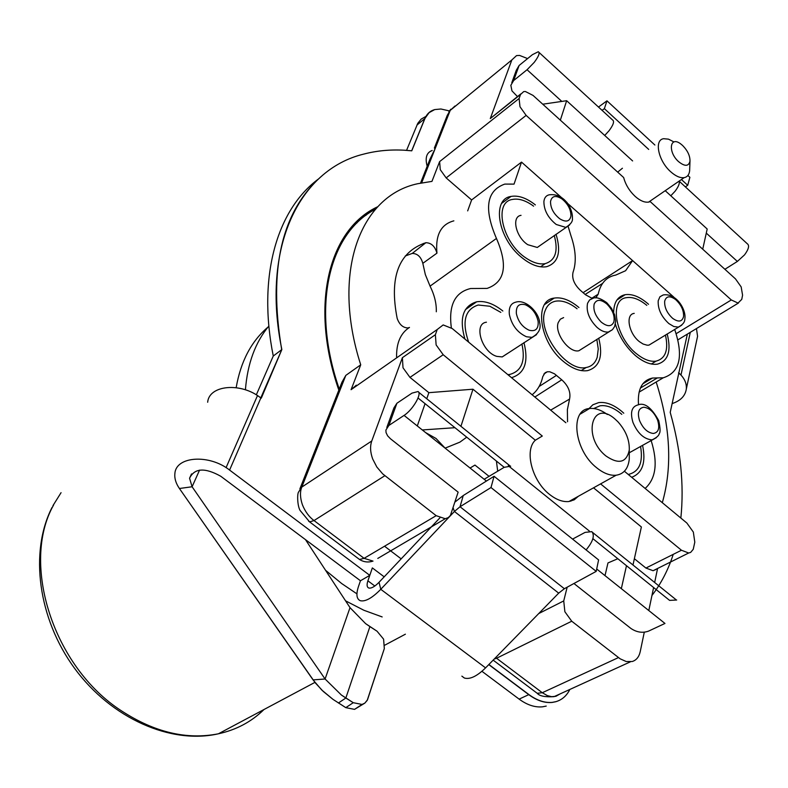 <?xml version="1.0" encoding="UTF-8"?>
<svg xmlns="http://www.w3.org/2000/svg" width="788" height="788" viewBox="0 0 788 788"><rect width="100%" height="100%" fill="white"/><g stroke="black" fill="none" stroke-linecap="round" stroke-linejoin="round"><path stroke-width="1.18" d="M507.334 353.546L502.212 356.925L496.775 356.373C481.754 352.167 473.214 323.563 486.452 322.203M468.633 342.14C461.679 321.711 464.881 309.339 478.217 305.015L489.87 306.256L500.823 312.383M521.912 343.962C525.655 361.012 521.607 371.168 509.738 374.448L507.866 374.655M652.7 342.829L648.957 345.134L647.135 345.203L643.077 344.011L639.551 341.756C628.725 333.698 625.15 314.254 634.222 313.378M665.427 335.008C668.716 349.823 665.594 358.54 656.069 361.14C650.435 361.938 644.22 359.702 637.403 354.452C615.645 338.328 608.543 299.351 626.598 297.647C632.449 296.761 638.861 299.076 645.845 304.582L646.8 305.38M541.543 244.467L537.288 247.462L527.763 244.694C515.845 237.109 511.215 216.592 521.035 215.341M554.269 235.494C558.475 251.106 555.432 260.503 545.119 263.655C539.494 264.63 533.21 262.808 526.256 258.198C502.311 243.059 493.052 201.866 512.614 199.413C518.494 198.33 525.015 200.241 532.195 205.146L533.604 206.18M593.689 408.529L600.062 405.79L602.485 405.603C608.74 405.712 615.172 408.637 621.801 414.35M640.555 446.402C643.284 462.457 639.235 471.795 628.42 474.425L628.243 474.445M583.219 348L578.855 350.768C568.995 353.241 554.072 332.733 558.278 322.469L560.347 319.189L563.627 317.594M596.831 339.362L598.25 348.946L597.205 357.23C595.324 363.051 591.65 366.479 586.173 367.504C566.444 372.438 536.5 331.108 545.138 310.738C547.099 305.35 550.625 302.168 555.717 301.164C562.307 300.169 569.428 302.7 577.072 308.758M605.007 575.634L607.972 562.937L617.822 558.731M662.304 502.685C672.528 467.146 670.48 426.919 656.168 381.993M561.125 197.217L521.518 162.111L471.618 199.945L446.166 177.911L526.138 115.393L731.303 299.952L738.021 303.065L741.754 299.381L742.572 295.165L741.173 286.921L735.49 278.893L650.208 201.6L648.652 202.092C644.663 202.683 640.161 200.792 635.167 196.409C629.395 190.962 625.564 184.678 623.663 177.546L533.052 95.417L525.36 91.497L523.695 91.605L520.513 94.501L519.105 98.49L439.625 161.609L431.952 181.388L417.739 183.712C360.333 195.739 330.921 271.998 360.727 364.814L351.074 389.686L356.314 385.174M600.594 483.881L681.462 550.241L688.663 553.009L690.652 552.398L693.243 549.315L694.799 542.154L693.341 532.077L686.88 523.055L624.382 471.244M657.537 568.7L654.661 582.48M653.607 587.523L648.8 610.552M644.279 632.222L640.23 651.627C639.038 656.936 636.359 660.236 632.183 661.526L626.214 661.536L620.156 658.817L571.733 621.22L564.868 611.734L563.735 600.919L538.726 613.556M424.594 243.689L423.363 243.453M470.072 468.042L474.957 465.078L489.062 476.346M526.138 115.393L519.991 106.754L519.105 98.49M565.863 422.732L452.263 328.566L443.171 324.932L437.222 329.502L435.38 334.723L402.382 357.693L403.013 367.789L409.967 377.393L443.201 354.738L436.128 344.937L435.38 334.723M567.035 202.91L632.606 260.592L625.603 270.727L615.743 275.081C606.494 276.795 600.633 283.168 598.181 294.2L595.728 297.943M673.839 297.145L632.606 260.592L583.15 292.634M567.104 202.526L565.646 201.236M674.656 329.335C683.728 356.314 679.926 372.468 663.25 377.797L657.379 377.925L640.378 388.051M638.516 404.805C637.403 389.282 642.062 380.358 652.494 378.043L657.379 377.925M651.115 440.433C658.039 462.546 656.049 478.543 645.126 488.452M443.201 354.738L542.292 436.04L535.338 440.226C524.119 450.312 532.028 481.025 549.6 494.46C556.377 499.789 562.819 502.143 568.936 501.523L574.186 499.838L578.343 496.282M655.98 569.478L653.094 570.709L645.914 568.05L634.37 558.722M596.703 569.005L664.964 623.446L648.583 631.109C642.614 633.247 636.724 632.36 630.932 628.46L573.93 583.504M567.163 587.188L563.735 600.919M626.48 565.705L621.338 588.656M369.779 575.358L360.461 580.756L220.768 476.267C204.88 467.402 194.478 468.052 189.563 478.247C194.478 468.052 204.88 467.402 220.768 476.267L360.461 580.756L369.779 575.358L229.594 470.072L369.779 575.358L229.594 470.072L369.779 575.358L367.897 580.815L374.832 586.016L367.897 580.815C366.587 584.814 366.893 587.208 368.794 588.015C371.325 588.577 374.743 586.666 379.038 582.293L439.881 517.874L379.038 582.293C374.743 586.666 371.325 588.577 368.794 588.015C366.893 587.208 366.587 584.814 367.897 580.815L372.35 567.912L384.189 576.836M569.527 690.091C566.395 696.011 561.903 699.852 556.052 701.625C561.903 699.852 566.395 696.011 569.527 690.091C566.395 696.011 561.903 699.852 556.052 701.625L552.309 702.364C544.744 703.073 536.953 700.473 528.925 694.573L488.885 664.501M690.288 332.319L680.99 375.019L678.842 372.951L687.363 334.102L678.842 372.951C684.339 377.895 686.821 383.273 686.309 389.105C685.196 396.019 680.477 400.846 672.134 403.584C680.477 400.846 685.196 396.019 686.309 389.105C686.821 383.273 684.339 377.895 678.842 372.951L670.214 412.36C680.704 449.534 684.25 484.778 680.852 518.071C684.25 484.778 680.704 449.534 670.214 412.36C680.704 449.534 684.25 484.778 680.852 518.071M673.238 554.358C668.224 569.842 661.132 583.553 651.952 595.472C661.132 583.553 668.224 569.842 673.238 554.358C668.224 569.842 661.132 583.553 651.952 595.472M261.153 398.236L281.848 349.547C260.789 246.762 299.785 169.607 363.573 154.143C378.772 150.144 394.837 149.031 411.769 150.823L424.959 118.466C426.899 113.846 430.149 110.881 434.72 109.581L440.925 109L449.416 110.921M261.232 398.058L257.479 395.606L226.077 467.648M401.161 558.859L384.554 546.222M338.84 390.139C309.093 304.867 329.069 229.003 377.777 206.712C329.069 229.003 309.093 304.867 338.84 390.139C309.093 304.867 329.069 229.003 377.777 206.712M432.188 150.478C426.584 152.488 424.909 157.748 427.175 166.258M356.925 593.847L341.687 583.544L325.543 570.285M245.413 389.814C247.501 363.573 255.322 342.307 268.866 326.025M706.284 233.11L737.361 261.439L724.891 269.289M665.22 190.686L707.191 229.012L702.729 249.205M517.46 96.56L511.964 90.886L510.841 85.301L513.658 80.543L527.054 69.738L534.234 62.36C538.765 56.293 540.115 52.757 538.283 51.732L532.422 54.667L519.105 65.483L516.307 70.24L511.796 82.671M673.937 141.939L668.49 139.151L663.703 138.708C653.912 139.732 658.256 160.87 670.657 171.715C675.7 176.207 680.202 178.186 684.161 177.645C687.303 177.014 689.136 174.739 689.628 170.848L689.717 168.632M622.431 168.228L617.674 172.119M455.021 105.986L450.214 110.399L447.269 115.353L434.355 148.085L435.134 148.656L450.214 110.399L511.845 59.937L490.294 118.555L520.75 93.949M439.625 161.609L440.265 169.676L446.166 177.911M592.369 298.485L585.533 294.781L580.51 290.437C574.225 284.527 571.733 278.489 573.034 272.323C576.56 262.217 575.861 250.003 570.936 235.701L568.138 226.422M521.518 162.111L514.052 184.116L504.783 184.096C486.462 190.607 483.684 208.731 496.45 238.449L430.061 286.133L425.343 274.608L422.821 263.33C420.969 256.799 417.443 253.509 412.242 253.431L405.239 256.001M451.357 327.857C448.402 305.389 454.834 292.279 470.643 288.516L487.082 288.408C505.059 282.143 508.191 265.487 496.45 238.449M532.117 394.758C537.455 390.543 541.001 384.505 542.755 376.664L545.109 372.724L547.315 371.769L549.768 371.769L554.476 373.798L561.745 379.806C568.325 385.805 570.936 392.227 569.566 399.073L567.38 409.593L567.547 421.728M523.941 342.622C528.837 361.948 524.69 373.63 511.51 377.679M464.91 339.047C459.049 318.352 462.96 305.941 476.651 301.804C484.866 300.543 493.593 303.616 502.842 311.004M588.39 409.208L592.852 404.786L598.653 402.619C605.874 401.703 613.527 404.599 621.624 411.277L623.771 413.198M642.555 445.269C646.14 462.497 642.506 473.174 631.661 477.282M556.033 234.243C561.43 252.17 558.268 262.985 546.567 266.708C538.825 267.93 530.304 264.679 521.026 256.937C497.671 237.897 491.613 199 511.008 196.429C518.396 195.138 526.512 197.965 535.357 204.9M613.645 312.294C613.941 302.188 617.782 296.327 625.15 294.692C632.124 293.688 639.708 296.702 647.903 303.715L648.534 304.286M667.18 333.935C671.484 350.995 668.224 361.071 657.389 364.154C650.671 365.061 643.294 362.145 635.276 355.427C625.731 346.868 619.102 336.427 615.389 324.114M598.722 338.16C603.293 356.383 599.56 367.218 587.523 370.646C580.165 371.65 572.196 368.636 563.607 361.603C539.347 342.317 533.555 300.218 554.21 298.091C561.864 296.958 570.079 300.08 578.845 307.448L578.944 307.527M396.591 357.023C396.334 342.987 400.629 333.117 409.484 327.424L408.095 327.946C403.101 327.887 399.467 324.715 397.182 318.441C389.095 277.159 398.639 251.924 425.815 242.724L425.855 242.714C431.282 242.822 434.986 246.299 436.946 253.155C435.291 235.051 440.935 224.284 453.858 220.847M467.668 210.879L471.618 199.945M360.727 364.814L345.814 375.393L341.992 382.131L299.873 488.905M388.878 425.451L404.057 415.404C412.666 410.046 422.309 393.537 418.044 391.528L411.986 393.133L396.906 403.259L388.878 425.451L385.884 430.071L386.061 432.612L387.607 435.813L390.415 438.729L458.133 492.145L450.401 515.48L448.293 517.608L445.23 518.731L436.178 515.677L382.653 473.844L376.841 467.028L372.704 459.03C370.252 452.253 369.936 446.235 371.769 440.975L402.382 357.693M426.81 398.6L428.869 392.67L472.967 389.213L535.338 440.226M428.869 392.67L409.967 377.393M607.351 414.488C601.057 409.918 595.117 407.928 589.542 408.519C569.547 409.445 574.068 450.342 596.683 467.776C603.539 473.293 610.02 475.775 616.117 475.223C623.771 474.041 628.154 468.722 629.267 459.266L629.277 453.277M593.522 487.821L641.383 526.965L633.02 564.829M261.38 397.95L281.848 349.547L260.848 397.753M281.7 349.655C268.166 268.816 281.68 210.8 322.243 175.616M429.263 112.408L424.821 118.574L411.681 150.813M680.99 375.019L678.537 372.891M555.885 701.704L552.142 702.443C544.577 703.142 536.786 700.552 528.758 694.652L488.777 664.619M362.707 216.296L377.708 206.791M421.669 182.836L435.134 148.656L429.972 159.176L420.546 183.072M267.999 327.089C251.352 341.204 240.744 361.396 236.164 387.647M345.548 600.83L363.869 610.257L382.17 616.935M676.675 600.023L669.583 600.377L592.891 538.667M508.299 465.738L589.325 531.023M510.654 466.191L504.202 467.323L418.044 398.009M504.202 467.323L484.157 479.271M572.58 539.09L585.08 532.393L591.857 531.644C594.92 535.476 593 541.563 586.105 549.916M737.361 261.439L744.562 254.849C748.797 249.057 749.654 245.324 747.162 243.65L679.148 181.161M679.128 181.122C679.877 183.318 678.517 186.697 675.07 191.248L670.795 195.788M542.745 104.203L566.651 100.716L632.616 160.939M566.651 100.716L560.337 120.15M511.845 59.937L516.534 55.603L519.538 55.416L527.596 58.588M539.061 52.451L612.532 119.953C614.61 121.204 613.438 124.819 609.006 130.798L604.711 135.467M682.595 145.475C687.648 150.626 690.111 155.866 689.983 161.215C688.623 166.485 684.821 166.632 678.606 161.658C667.505 151.897 669.908 135.26 680.99 144.125L682.595 145.475M436.306 311.772C436.572 303.616 434.493 295.076 430.061 286.133M466.732 437.182L459.906 442.137L445.112 448.145L436.04 438.492L425.619 432.592M497.701 471.204L496.41 461.059M570.157 500.843L570.876 501.158M425.855 242.714L412.242 253.431L425.815 242.724M417.305 425.963L425.057 403.653M460.98 426.141L472.967 389.213M422.299 429.952L454.942 427.697M606.002 456.006C581.83 436.847 592.015 398.383 615.103 419.127L617.91 421.767C625.869 430.681 629.661 440.118 629.277 450.076C626.509 462.694 618.757 464.674 606.002 456.006M396.906 403.259L393.911 407.908L386.819 427.47M623.8 295.569L623.958 294.958M358.737 219.675L366.538 214.838L358.737 219.675M425.855 116.457L421.186 119.096L417.768 123.342L406.559 150.36L417.768 123.342L421.186 119.096L425.855 116.457M528.925 694.573C536.953 700.473 544.744 703.073 552.309 702.364L556.052 701.625L552.309 702.364C544.744 703.073 536.953 700.473 528.925 694.573L519.125 699.123C527.123 704.984 534.914 707.545 542.469 706.826L546.222 706.087L542.469 706.826C534.914 707.545 527.123 704.984 519.125 699.123L481.931 671.297L519.125 699.123L528.758 694.652M360.461 580.756L358.57 586.203C355.91 594.231 356.501 599.067 360.333 600.712C365.356 601.855 372.172 598.053 380.771 589.306L454.42 511.471L460.034 506.743L490.993 487.545L596.211 571.369L564.366 588.715L558.692 593.147L564.366 588.715L596.211 571.369L598.594 559.913L596.211 571.369L490.993 487.545L494.066 476.277L598.594 559.913L494.066 476.277L490.993 487.545L460.034 506.743L564.366 588.715L460.034 506.743L454.42 511.471L453.149 507.935L454.42 511.471L380.771 589.306C372.172 598.053 365.356 601.855 360.333 600.712C356.501 599.067 355.91 594.231 358.57 586.203L360.461 580.756M273.269 356.018L256.307 394.877L273.269 356.018C257.282 276.302 277.071 209.746 318.254 179.142C277.071 209.746 257.282 276.302 273.269 356.018L281.848 349.547C260.789 246.762 299.785 169.607 363.573 154.143C376.506 150.725 390.099 149.415 404.362 150.222L411.769 150.823L424.959 118.466L428.8 112.812L434.72 109.581L440.925 109L434.72 109.581L428.8 112.812L424.959 118.466L416.941 125.085L424.959 118.466L411.769 150.823L404.362 150.222C390.099 149.415 376.506 150.725 363.573 154.143C299.785 169.607 260.789 246.762 281.848 349.547L273.269 356.018M461.857 676.143L464.408 678.044C469.953 679.64 477.006 676.252 485.575 667.879L558.692 593.147L454.42 511.471L558.692 593.147L485.575 667.879L380.771 589.306L379.038 582.293L380.771 589.306L485.575 667.879C477.006 676.252 469.953 679.64 464.408 678.044L461.857 676.143M189.563 478.247L192.095 486.757L179.418 488.501L313.072 679.896L321.75 690.012L332.989 699.36L345.794 707.644L354.551 709.367L345.794 707.644L332.989 699.36L323.208 691.401L315.259 682.841L179.418 488.501C175.842 483.31 174.335 478.296 174.897 473.46C174.335 478.296 175.842 483.31 179.418 488.501L192.095 486.757L325.089 679L341.391 695.026L345.843 698.02L338.416 702.995L345.843 698.02L353.26 702.699L341.391 695.026L325.089 679L192.095 486.757L189.563 478.247L191.514 473.933L189.563 478.247M260.838 397.999C241.374 382.042 209.047 384.889 207.668 402.254C209.047 384.889 241.374 382.042 260.838 397.999L229.594 470.072C209.224 453.908 175.97 456.232 174.897 473.46C175.97 456.232 209.224 453.908 229.594 470.072L260.838 397.999L229.594 470.072M696.474 328.557L697.567 336.299L697.006 338.948L697.567 336.299L696.474 328.557M350.01 607.637L305.468 539.613L350.01 607.637L365.612 623.633L369.907 626.588L345.843 698.02L369.907 626.588L377.048 631.218L383.598 639.157L384.317 648.573L367.198 700.394L364.824 703.123L362.037 704.442L353.26 702.699L345.794 707.644L353.26 702.699L362.037 704.442L354.551 709.367L364.824 703.123L367.484 699.842L384.317 648.573L383.598 639.157L377.048 631.218L365.612 623.633L350.01 607.637L325.089 679L313.072 679.896L325.089 679L350.01 607.637M606.967 100.834L598.496 107.05L606.967 100.834L654.877 145.022L606.967 100.834L604.376 108.655L606.967 100.834M689.894 177.32L687.894 175.478L689.894 177.32L687.717 185.308L681.433 179.526L687.717 185.308L689.894 177.32M455.011 502.025L463.236 495.544L494.066 476.277L463.236 495.544L460.034 506.743L463.236 495.544L455.011 502.025M602.071 110.34L604.376 108.655L648.711 149.424L604.376 108.655L602.071 110.34M685.353 186.864L687.717 185.308L685.353 186.864M260.995 397.654L281.848 349.547M509.373 314.54C508.634 307.487 510.772 303.36 515.785 302.159C525.458 298.947 538.913 312.009 539.681 322.755C541.218 328.842 538.628 333.718 531.92 337.372L526.473 336.762C517.46 332.635 511.757 325.227 509.373 314.54M516.367 313.585C515.923 306.089 518.947 303.153 525.429 304.779C532.097 307.911 536.332 313.417 538.135 321.327C538.657 328.803 535.682 331.778 529.201 330.261C522.444 327.148 518.169 321.593 516.367 313.585M536.589 334.614L502.212 356.925M668.874 323.592C661.299 316.589 657.744 308.975 658.216 300.73L659.92 296.771L663.23 294.939C677.01 292.821 686.575 310.718 684.811 319.012C684.89 322.134 682.723 324.823 678.301 327.099L673.819 326.518L668.874 323.592M681.699 325.208L648.957 345.134M683.57 316.569C682.152 321.839 678.517 322.44 672.686 318.372C667.003 313.122 664.333 307.399 664.678 301.213C666.165 296.002 669.81 295.451 675.592 299.548C681.196 304.739 683.856 310.413 683.57 316.569M543.897 201.452C544.38 197.709 546.143 195.493 549.187 194.813C564.533 192.804 573.083 209.362 572.413 218.355C572.915 221.349 570.699 224.353 565.774 227.377L556.23 224.482C547.985 217.833 543.878 210.16 543.897 201.452M550.526 201.541C551.787 195.926 555.53 195.01 561.765 198.793C567.852 203.737 570.916 209.45 570.955 215.932C569.783 221.586 566.06 222.551 559.785 218.818C553.609 213.834 550.516 208.071 550.526 201.541M569.635 224.944L537.288 247.462M632.971 422.457C630.026 412.538 631.631 406.716 637.778 404.973C644.407 402.175 651.39 407.396 658.729 420.615C660.324 428.13 660.492 432.445 659.241 433.558C659.034 435.488 656.729 437.557 652.326 439.753L651.469 439.812C643.727 438.916 637.561 433.134 632.971 422.457M639.492 420.418C637.177 412.429 638.644 408.026 643.875 407.229C649.637 407.997 654.227 412.321 657.625 420.211C659.97 428.13 658.541 432.553 653.36 433.459C647.559 432.77 642.929 428.416 639.492 420.418M656.345 437.685L629.277 452.775M612.394 329.729L608.415 332.004C604.879 332.457 601.047 330.881 596.92 327.276C589.119 319.288 585.996 311.28 587.562 303.242L589.582 299.952L592.842 298.386C595.748 296.771 600.308 298.15 606.553 302.533M606.859 304.001C612.621 309.92 614.965 315.889 613.882 321.898C611.616 326.882 607.39 326.941 601.214 322.085C595.373 316.096 593.019 310.088 594.172 304.06C596.526 299.154 600.751 299.135 606.859 304.001M731.303 299.952L676.212 333.659M618.452 657.596L542.282 692.721L547.384 695.637L551.62 696.671L555.914 696.296L560.229 693.844M357.003 222.886L352.472 225.989M520.513 94.501L490.294 118.555M681.462 550.241L645.914 568.05M437.222 329.502L351.074 389.686M371.769 440.975L301.804 487.082L345.814 375.393M404.057 415.404L486.403 481.064M571.733 621.22L496.558 658.236L495.691 657.547M535.85 692.278L537.219 693.302L542.282 692.721L496.558 658.236L494.194 659.073M384.849 475.706L314.018 520.563L364.086 558.328L359.515 559.48L309.605 521.892L300.1 510.466C297.263 505.679 297.066 493.278 298.721 491.83L301.804 487.082C299.883 491.771 300.061 497.622 302.346 504.615C305.133 511.55 309.024 516.869 314.018 520.563L309.605 521.892L308.63 521.183M436.178 515.677L364.086 558.328L373.01 561.105C368.232 562.652 363.731 562.11 359.515 559.48L358.432 558.662M339.234 389.154L336.84 381.756C311.664 301.824 330.694 232.115 375.502 209.214M336.249 382.18L336.84 381.756M513.658 80.543L519.105 65.483M436.946 253.155L422.821 263.33M539.11 386.504L556.466 375.374M561.745 379.806L534.855 397.034M550.664 410.134L569.566 399.073M585.169 294.446L602.544 283.434M598.181 294.2L591.621 298.347M445.23 518.731L377.787 558.426M264 709.515C251.49 721.788 236.292 729.875 218.434 733.786C186.953 740.03 154.694 732.416 121.638 710.963C53.229 667.042 20.557 563.647 53.554 505.078M527.054 69.738L561.814 101.425M199.561 470.111L192.095 486.757L199.561 470.111M678.842 372.951L687.363 334.102M509.738 374.448L508.546 375.216M656.069 361.14L651.341 363.997M545.119 263.655L540.568 266.817M578.855 350.768L612.473 329.66L614.64 326.498L615.684 321.169L614.601 314.796L611.508 308.335L606.908 302.848M586.173 367.504L581.219 370.587M738.464 303.016L677.956 339.825M663.25 377.797L639.068 392.148M652.494 378.043L642.801 383.825M648.652 202.092L684.161 177.655M688.663 553.009L653.094 570.709M580.096 414.192L589.542 408.519M568.936 501.523L616.127 475.233M493.16 660.127L537.219 693.302C539.544 696.09 545.148 697.203 554.043 696.661L630.321 661.861M448.864 111.758L450.775 109.227M689.983 161.215L689.628 170.848M543.809 374.103L547.315 371.769M465.363 309.684L476.651 301.804M501.661 203.373L511.008 196.429M616.896 300.041L625.15 294.692M544.587 304.542L554.21 298.091M629.277 450.076L629.267 459.266M675.887 599.589L592.714 532.55M405.387 634.192L384.849 645.136M314.914 682.388L218.434 733.786C171.065 744.68 111.354 718.518 74.693 668.48C37.922 618.491 29.402 551.827 52.028 507.482M509.984 465.866L418.684 392.257M53.003 505.571L61.06 492.677M686.309 389.105L697.567 336.299L686.309 389.105"/></g></svg>
